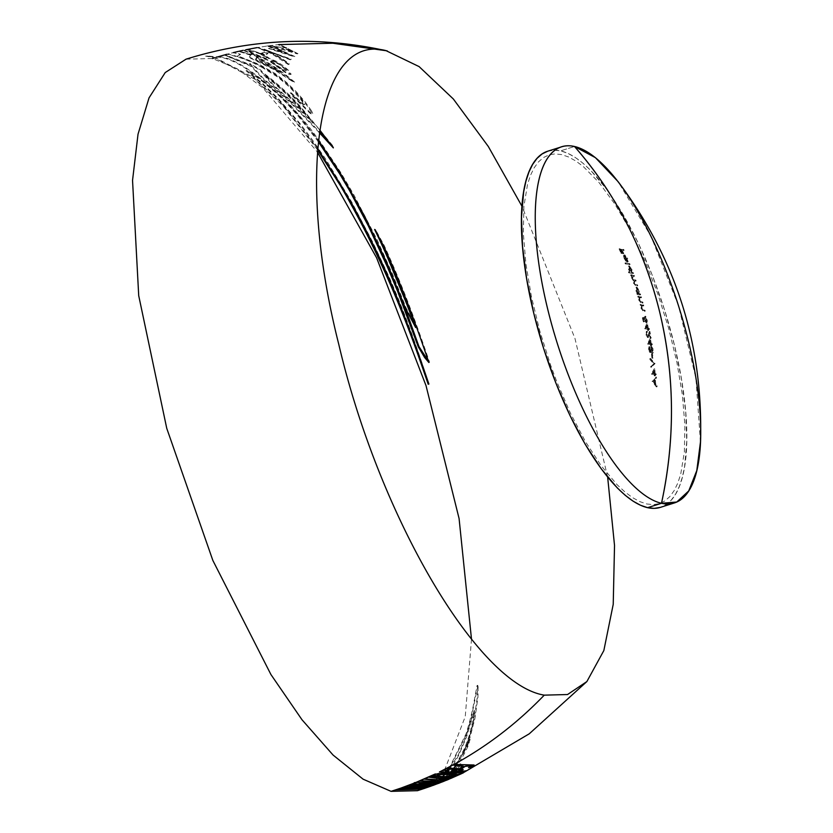 <?xml version="1.0" encoding="UTF-8"?>
<svg xmlns="http://www.w3.org/2000/svg" width="833" height="833" viewBox="0 0 833 833"><rect width="100%" height="100%" fill="white"/><g stroke="black" fill="none" stroke-linecap="round" stroke-linejoin="round"><path stroke-width="0.62" stroke-dasharray="4.17 3.12" d="M414.053 323.225L406.16 307.991L392.416 273.818L376.776 239.061L353.286 193.777L340.77 172.566L321.455 143.422L308.533 126.2L289.228 103.761C255.669 71.805 231.824 56.175 217.684 56.883L215.216 57.633L253.18 77.282L282.158 104.063L317.623 148.743M428.401 361.116L429.557 362.293C414.199 316.707 399.028 277.66 384.034 245.173L375.319 229.21L380.108 239.425M428.912 384.044C415.896 343.415 402.464 307.346 388.605 275.838L372.945 242.549L351.724 202.065L325.755 159.207L312.375 139.819L299.734 123.149L278.357 98.596L263.082 83.914L246.797 70.461L260.156 78.771L277.472 93.275L298.485 115.35L318.924 141.35M285.938 69.347L286.229 70.795L282.741 69.285L274.796 63.787L271.704 60.694L278.566 63.308L285.938 69.347M267.029 57.821L266.154 58.31L262.156 57.071L248.151 50.771L252.055 50.886L258.157 52.583L263.957 55.301L267.029 57.821M243.757 50.136L269.371 60.455L284.886 71.586L289.967 74.366L291.165 74.304L288.843 70.638L282.606 65.286L276.098 61.194L269.975 58.695L263.124 54.166L250.952 50.126L246.568 49.532L243.757 50.136M547.75 151.2L553.945 150.169L560.63 150.867L567.731 153.282L575.187 157.395L582.913 163.153L590.847 170.526L607.028 189.747L623.084 214.341L638.422 243.351L652.437 275.661L664.599 310.022L674.428 345.133L681.561 379.64L685.726 412.2L686.746 441.573L684.591 466.636L682.342 477.236L679.343 486.42L675.615 494.084L671.211 500.164L666.15 504.59L660.465 507.349A186.779 63.464 72.4 0 0 669.847 327.629A186.779 63.464 72.4 0 0 560.63 150.867L574.499 146.483L560.63 150.867A186.779 63.464 72.4 0 0 547.781 151.189M263.717 52.104L267.403 53.635L265.331 55.051L261.27 53.291L263.717 52.104M186.03 59.174L212.415 58.518L236.801 68.525L262.884 87.819L317.373 152.002M471.499 639.203L465.251 716.609L444.999 769.026M444.135 770.233L442.594 772.264M442.365 772.566L441.084 774.128M440.907 774.336L438.668 776.856M438.418 777.116L437.408 778.168M437.158 778.418L435.232 780.25M434.972 780.479L433.004 782.166M432.744 782.374L431.723 783.176M431.473 783.364L428.62 785.373M428.349 785.55L427.214 786.248M426.944 786.414L424.538 787.747M424.257 787.893L423.081 788.476M422.789 788.612L420.29 789.684M419.988 789.799L417.448 790.694M317.529 149.836L283.303 106.27L254.554 79.093L214.529 57.852L205.564 56.103L216.986 57.102C232.469 57.238 256.314 72.867 288.541 103.979L301.307 118.39L318.393 140.35M318.435 141.86L297.787 115.568L287.041 103.688L276.858 93.556L259.532 79.041L247.922 71.44C245.516 70.149 245.485 70.42 247.807 72.263L262.405 84.154L277.597 98.742L298.683 122.909L317.644 148.451M319.32 132.634L289.759 102.011L263.238 79.208L251.399 66.515L224.223 55.009L250.41 65.203L249.473 63.766L260.188 70.378L262.031 72.721C274.994 82.134 287.604 93.515 299.849 106.874L319.695 129.927M262.603 67.775C251.451 61.444 239.571 56.936 226.961 54.26L233.271 52.625L239.935 54.478L237.363 56.186L258.699 64.703L276.015 74.855L287.218 83.862L299.307 95.993L308.418 107.374L312.344 114.319L310.043 113.288L292.675 96.232L290.217 92.744L302.296 103.99L304.118 104.885L303.837 104L299.974 98.388L289.769 87.246L277.462 76.865L262.603 67.775M250.671 55.207L238.54 51.365L251.129 54.863L251.753 54.437L256.928 56.644L256.522 57.196C268.799 63.069 281.262 71.451 293.924 82.352L273.411 69.306L248.755 57.331L250.671 55.207M254.815 55.145L243.069 50.355L245.87 49.751L254.523 51.375L262.416 54.384L269.288 58.914L275.733 61.59L286.677 69.41L290.467 74.522L288.041 74.054L284.22 71.815L268.674 60.674L254.815 55.145M271.381 53.604L257.137 47.606L290.54 59.341L290.207 59.841L263.54 49.397C270.912 52.24 279.242 57.071 288.51 63.902L288.385 64.599L271.381 53.604M266.654 46.096L257.137 47.606L267.508 45.971L274.192 47.314L294.143 56.748L268.455 48.512L272.443 47.658L266.654 46.096M269.59 45.69L267.508 45.971L270.527 45.565L279.347 47.439L283.189 46.742L277.764 44.69L270.527 45.565L278.701 44.586L297.298 53.895L269.59 45.69M607.653 477.111L574.978 338.49L521.989 206.303M470.603 767.266L473.425 765.215L453.6 764.652M462.065 768.234L465.189 766.37M460.43 770.994L462.544 769.879L461.013 769.192L445.926 768.713M448.425 771.327L446.478 769.942L448.216 769.14M465.501 771.171L465.897 770.9C457.765 773.357 449.206 773.586 440.209 771.587M453.912 775.575L455.963 774.575L454.245 774.274L434.076 774.274M458.733 774.586L452.142 776.075M457.942 774.961L461.711 773.565M452.621 776.95L452.933 776.71C445.426 778.616 437.512 778.636 429.193 776.783M449.289 778.532L452.236 777.439L450.57 777.439M446.238 780.084L451.247 778.199L447.102 779.147M444.749 780.813L435.159 782.791L413.689 782.874M446.071 780.094L451.84 777.137L446.759 780.084M452.048 776.471L450.799 777.314M450.632 777.428L449.945 777.876M449.268 778.293L448.55 778.73M448.456 778.782L447.717 779.209M447.467 779.344L446.478 779.886M437.887 783.509L440.084 782.739M440.99 782.385L443.479 781.302M443.531 781.271L445.353 780.365M445.416 780.334L447.092 779.417M447.331 779.282L447.915 778.928M448.029 778.865L449.268 778.095M449.622 777.866L450.195 777.491M450.299 777.418L451.538 776.564M451.725 776.429L452.257 776.044M452.35 775.971L453.079 775.429M436.013 784.228L434.108 784.811C426.34 786.998 417.989 787.091 409.045 785.113M455.578 771.962L453.235 774.503M452.913 774.773L451.028 776.262L452.881 774.773M450.268 776.773L448.727 777.928M448.446 778.116L446.842 779.157M446.144 779.584L444.301 780.636M444.187 780.708L442.594 781.531M442.469 781.593L439.855 782.801M439.637 782.885L440.365 782.635M452.402 774.565L449.851 776.835M450.049 776.679L452.517 774.721M452.819 774.461L454.214 773.232M454.422 773.034L455.568 771.972M450.538 776.21L449.945 776.7M458.098 765.694L459.889 763.986L459.535 765.621L455.047 771.858M454.891 772.035L453.933 773.066M453.735 773.253L452.538 774.44M455.245 768.849L457.838 765.964M452.34 771.941L454.277 769.911M446.873 777.002L449.664 774.544M449.924 774.305L450.955 773.326M451.184 773.097L452.121 772.16M439.366 782.27L440.553 781.552M440.761 781.427L442.823 780.073M443.062 779.907L445.166 778.355M445.416 778.168L446.644 777.179M430.151 786.404L437.991 782.604M431.963 785.769L434.337 784.811M434.441 784.769L435.846 784.124M436.003 784.051L439.147 782.395M428.266 787.07L423.435 788.362L401.412 787.914M443.999 778.428L441.917 780.021M441.677 780.198L439.595 781.614M438.033 782.604L434.92 784.322M434.732 784.415L433.399 785.061M433.233 785.134L429.339 786.706M448.841 768.932L466.074 733.8C469.708 721.961 472.29 711.642 473.81 702.854L477.07 685.528L477.663 685.299L477.288 697.159L474.175 718.983L471.155 731.655L467.136 743.807L462.19 754.969L469.458 739.475L467.448 746.076L456.255 765.402M456.036 765.704L453.652 768.765M453.444 769.005L451.205 771.597M450.715 772.129L449.841 773.066M449.612 773.295L448.654 774.263M448.414 774.492L445.634 777.064M445.395 777.262L444.239 778.23M441.729 777.064L444.333 774.378M444.541 774.149L445.551 773.014M445.78 772.743L446.78 771.545M447.061 771.212L448.737 769.067M422.331 789.101L425.455 787.966M425.684 787.872L426.954 787.31M427.204 787.206L429.703 785.967M429.963 785.831L431.15 785.165M431.4 785.019L434.389 783.114M434.639 782.947L435.649 782.218M435.898 782.041L437.939 780.459M438.189 780.25L440.188 778.522M440.428 778.293L441.49 777.304M212.415 58.518L214.529 57.852M278.701 44.586L332.794 43.233L387.397 51M245.87 49.751L257.012 47.627M239.383 51.167L243.069 50.355M233.271 52.625L238.54 51.365M225.056 54.78L226.961 54.26M216.986 57.102L224.223 55.009M434.92 783.051L431.911 784.936M431.661 785.071L430.453 785.738M430.213 785.863L427.683 787.091M424.372 788.424L426.142 787.747M425.944 787.82L423.539 788.705M423.164 788.83L396.362 789.632M455.495 765.267L464.991 747.586L469.375 735.091L472.342 723.086L474.112 710.674L465.949 736.893L458.525 754.386L449.591 768.828M449.456 769.005L447.633 771.306M447.508 771.452L446.363 772.805M446.124 773.076L445.145 774.159M444.937 774.388L442.281 777.085M442.042 777.314L440.98 778.303M440.73 778.522L438.72 780.229M438.47 780.438L436.43 782M436.18 782.177L435.17 782.885M449.237 773.034L452.736 768.974M452.923 768.744L455.287 765.579M448.071 774.242L449.008 773.274M443.708 778.251L444.843 777.283M445.072 777.085L447.842 774.482M432.941 785.175L434.232 784.54M434.441 784.436L437.533 782.687M437.773 782.541L438.856 781.843M439.085 781.698L441.157 780.25M441.396 780.073L443.468 778.449M427.433 787.362L428.599 786.966M428.87 786.873L429.932 786.477M429.974 786.456L432.754 785.269M436.336 783.988L434.868 784.644M434.816 784.665L432.442 785.602M430.973 786.102L404.099 786.966M443.323 780.011L441.271 781.333M433.91 785.061L436.471 783.926M450.236 774.575L447.425 776.96M447.196 777.137L445.926 778.137M445.676 778.324L443.562 779.844M451.621 773.326L450.507 774.336M452.007 774.409L454.776 770.973L453.121 771.941M452.892 772.149L451.861 773.107M449.445 776.762L451.767 774.648M443.635 780.813L445.468 779.698M445.686 779.553L447.665 778.168M447.904 777.991L449.258 776.918M439.303 782.989L441.906 781.75M442.063 781.677L443.5 780.885M437.71 783.645L439.21 783.03M434.212 784.853L437.398 783.77M415.375 784.363L419.624 785.321L411.71 784.092M447.082 779.678L437.387 781.802L420.249 780.656M448.997 778.366L438.741 780.094L424.726 778.751M434.055 775.544L435.805 776.346L431.817 775.585M646.71 503.965L653.249 504.642L659.32 503.632L664.859 500.945L669.815 496.614L674.136 490.658L677.781 483.15L680.717 474.164L684.362 452.1L684.913 425.319L682.362 394.842L676.812 361.855L668.462 327.608L657.643 293.424L644.763 260.625L630.331 230.46L614.879 204.085L599.021 182.531L583.36 166.61L575.79 160.967L568.491 156.948L561.536 154.584L554.997 153.897L548.926 154.907L543.387 157.593L538.43 161.935L534.109 167.881L530.465 175.388L527.528 184.374L523.884 206.438L523.332 233.219L525.873 263.697L531.433 296.683L539.774 330.93L550.603 365.114L556.808 381.774L570.532 413.407L585.547 441.813L601.28 465.886L617.118 484.723L624.885 491.928L632.455 497.572L639.754 501.601L646.71 503.965M700.459 442.031L695.94 378.317L678.499 305.742L651.031 236.343L618.076 181.615M297.995 53.676L279.388 44.368L283.886 46.523L280.044 47.221L270.288 45.471L297.995 53.676M282.856 47.981L285.75 47.366L293.258 51.386L282.856 47.981M652.78 381.014L652.093 381.243A383.482 353.786 102.7 0 1 652.104 381.368L652.791 381.15A383.482 353.786 -77.3 0 0 652.78 381.014L656.373 376.974L652.78 381.014M656.456 377.984L655.769 378.203A383.628 353.91 -77.3 0 0 655.686 377.193L656.373 376.974A383.628 353.91 102.7 0 1 656.456 377.984A379.317 87.278 157.5 0 1 655.342 379.265L654.644 379.484A379.317 87.278 -22.5 0 0 655.769 378.203L656.456 377.984M655.675 383.93L654.988 384.148A383.607 353.89 -77.3 0 0 654.644 379.484L655.342 379.265A383.607 353.89 102.7 0 1 655.675 383.93A378.14 208.937 -3.7 0 1 657.029 385.731L656.331 385.95A378.14 208.937 176.3 0 0 654.988 384.148L655.675 383.93M657.091 386.741L656.394 386.96A383.628 353.91 -77.3 0 0 656.331 385.95L657.029 385.731A383.628 353.91 102.7 0 1 657.091 386.741A377.995 208.916 176.3 0 0 652.791 381.15L652.104 381.368A377.995 208.916 -3.7 0 1 656.394 386.96L657.091 386.741M654.977 379.681L654.28 379.9A383.596 353.89 102.7 0 1 654.551 383.576L655.238 383.357A383.596 353.89 -77.3 0 0 654.977 379.681A379.317 87.184 157.6 0 1 653.582 381.233L652.885 381.452A379.317 87.184 -22.4 0 0 654.28 379.9L654.977 379.681M655.238 383.357L654.551 383.576A378.14 208.989 176.3 0 0 652.885 381.452L653.582 381.233A378.14 208.989 -3.7 0 1 655.238 383.357M285.053 47.596L282.158 48.199L292.57 51.604L285.053 47.596M294.84 56.529L276.504 48.137L277.441 47.929L267.341 45.877L273.141 47.439L269.153 48.293L294.84 56.529M273.411 48.897L275.775 48.314L287.323 53.166L273.411 48.897M652.083 373.705L651.396 373.923A383.482 353.775 102.7 0 1 651.406 374.111L652.104 373.892A383.482 353.775 -77.3 0 0 652.083 373.705A381.15 141.568 -25.9 0 0 654.728 368.79L654.03 369.009A381.15 141.568 154.1 0 1 651.396 373.923L652.083 373.705M655.207 373.632L654.509 373.85A383.617 353.9 -77.3 0 0 654.03 369.009L654.728 368.79A383.617 353.9 102.7 0 1 655.207 373.632A379.015 69.337 -13.7 0 1 656.102 373.83L655.404 374.048A379.015 69.337 166.3 0 0 654.509 373.85L655.207 373.632M656.185 374.746L655.488 374.965A383.628 353.91 -77.3 0 0 655.404 374.048L656.102 373.83A383.628 353.91 102.7 0 1 656.185 374.746A378.869 69.316 166.3 0 0 655.29 374.548L654.592 374.767A378.869 69.316 -13.7 0 1 655.488 374.965L656.185 374.746M655.394 375.725L654.696 375.943A383.617 353.9 -77.3 0 0 654.592 374.767L655.29 374.548A383.617 353.9 102.7 0 1 655.394 375.725A378.682 69.285 166.3 0 0 654.988 375.641L654.29 375.86A378.682 69.285 -13.7 0 1 654.696 375.943L655.394 375.725M654.884 374.454L654.186 374.683A383.607 353.89 102.7 0 1 654.29 375.86L654.988 375.641A383.607 353.89 -77.3 0 0 654.884 374.454A378.869 69.316 166.3 0 0 652.104 373.892L651.406 374.111A378.869 69.316 -13.7 0 1 654.186 374.683L654.884 374.454M654.509 370.498L653.811 370.716A383.607 353.89 102.7 0 1 654.103 373.757L654.8 373.538A383.607 353.89 -77.3 0 0 654.509 370.498A381.045 141.443 154.1 0 1 653.072 373.184L652.374 373.403A381.045 141.443 -25.9 0 0 653.811 370.716L654.509 370.498M654.8 373.538L654.103 373.757A379.015 69.337 166.3 0 0 652.374 373.403L653.072 373.184A379.015 69.337 -13.7 0 1 654.8 373.538M275.077 48.533L272.714 49.116L286.635 53.385L275.077 48.533M280.263 58.216L289.082 64.37L289.207 63.683C279.93 56.852 271.61 52.01 264.238 49.168L290.894 59.622L291.238 59.122L257.834 47.387L272.068 53.385L280.263 58.216M655.019 363.636L654.332 363.854A383.628 353.91 -77.3 0 0 654.311 363.729L655.009 363.511A383.628 353.91 102.7 0 1 655.019 363.636A380.952 72.752 158.4 0 1 651.531 367.114L650.844 367.332A380.952 72.752 -21.6 0 0 654.332 363.854L655.019 363.636M651.427 366.135L650.729 366.353A383.482 353.786 102.7 0 1 650.844 367.332L651.531 367.114A383.482 353.786 -77.3 0 0 651.427 366.135L654.197 363.396L651.427 366.135M650.625 359.367L649.938 359.585A380.858 201.055 -4.6 0 1 653.499 363.615L654.197 363.396A380.858 201.055 175.4 0 0 650.625 359.367A383.482 353.786 -77.3 0 0 650.5 358.398L649.813 358.617A383.482 353.786 102.7 0 1 649.938 359.585L650.625 359.367M655.009 363.511L654.311 363.729L649.813 358.617L650.5 358.398L655.009 363.511M264.415 51.885L261.968 53.073L266.029 54.832L268.101 53.416L264.415 51.885M652.655 357.951L651.968 358.169A381.129 69.733 -13.7 0 1 652.364 358.252L653.062 358.034A381.129 69.733 166.3 0 0 652.655 357.951A383.596 353.879 -77.3 0 0 652.124 354.067L651.437 354.285A383.596 353.879 102.7 0 1 651.968 358.169L652.655 357.951M652.531 354.15L651.833 354.369A381.556 69.805 166.3 0 0 651.437 354.285L652.124 354.067A381.556 69.805 -13.7 0 1 652.531 354.15A383.607 353.89 102.7 0 1 653.062 358.034L652.364 358.252A383.607 353.89 -77.3 0 0 651.833 354.369L652.531 354.15M648.845 346.809L649.709 346.58L649.011 346.799L648.428 349.527L649.126 349.308L648.428 349.527L649.907 352.588L651.229 351.12L650.604 352.369L649.126 349.308L649.709 346.58L650.792 348.215L651.562 346.466L652.957 348.59L653.259 352.692L651.875 353.504L653.259 352.692L652.572 353.286L651.229 351.12L650.542 351.339L651.875 353.504L652.572 352.921L652.26 348.808L650.635 346.705L651.562 346.466L650.094 348.433L648.834 346.82M651.875 353.504L652.572 353.286M649.907 352.588L650.604 352.369M650.792 348.215L650.094 348.433L650.792 348.215M649.011 346.799L649.709 346.58M653.291 350.12L652.593 350.339L653.291 350.12M650.865 346.684L651.562 346.466M653.259 352.692L652.572 352.921M650.458 351.464L650.833 349.641L649.761 351.682L650.458 351.464L649.761 351.682L648.834 349.558L649.532 349.339L650.552 351.464L649.865 351.682M649.855 347.476L649.157 347.694L650.136 349.86L650.833 349.641L649.855 347.476L649.063 347.705L649.855 347.476L649.532 349.339L648.834 349.558L649.157 347.694M652.447 352.38L652.895 350.047L652.197 350.266L651.75 352.598L652.447 352.38L651.75 352.598L650.552 349.964L651.25 349.745L652.583 352.38L651.895 352.598M651.718 347.371L651.021 347.59L652.197 350.266L652.895 350.047L651.718 347.371L650.875 347.59L651.718 347.371L651.25 349.745L650.552 349.964L651.021 347.59M280.169 65.026L273.224 61.205L271.006 60.913L275.484 65.057L284.334 70.711L285.542 71.013L285.25 69.566L280.169 65.026M260.219 53.926L252.93 51.438L247.463 50.99L264.467 58.31L266.352 58.352L266.019 57.571L260.219 53.926M294.622 82.134C281.96 71.232 269.486 62.85 257.22 56.977L257.626 56.425L252.441 54.218L251.816 54.645L239.238 51.146L251.368 54.988L249.452 57.113L274.109 69.087L294.622 82.134M256.304 59.164L256.939 57.446L281.127 72.273L256.304 59.164M648.209 343.623L647.522 343.842A383.482 353.775 102.7 0 1 647.543 344.029L648.241 343.81A383.482 353.775 -77.3 0 0 648.209 343.623A383.18 142.328 -25.9 0 0 650.448 338.833L649.75 339.052A383.18 142.328 154.1 0 1 647.522 343.842L648.209 343.623M651.271 343.56L650.583 343.779L649.75 339.052L650.448 338.833L651.271 343.56A382.534 69.982 -13.7 0 1 652.166 343.758L651.479 343.977A382.534 69.982 166.3 0 0 650.583 343.779L651.271 343.56M652.322 344.654L651.625 344.872A383.628 353.91 -77.3 0 0 651.479 343.977L652.166 343.758A383.628 353.91 102.7 0 1 652.322 344.654A382.462 69.972 166.3 0 0 651.427 344.456L650.729 344.675A382.462 69.972 -13.7 0 1 651.625 344.872L652.322 344.654M651.614 345.612L650.927 345.83A383.617 353.9 -77.3 0 0 650.729 344.675L651.427 344.456A383.617 353.9 102.7 0 1 651.614 345.612A382.368 69.962 166.3 0 0 651.219 345.528L650.521 345.747A382.368 69.962 -13.7 0 1 650.927 345.83L651.614 345.612M651.021 344.373L650.334 344.591A383.607 353.89 102.7 0 1 650.521 345.747L651.219 345.528A383.607 353.89 -77.3 0 0 651.021 344.373A382.462 69.972 166.3 0 0 648.241 343.81L647.543 344.029A382.462 69.972 -13.7 0 1 650.334 344.591L651.021 344.373M650.354 340.499L649.667 340.718A383.607 353.89 102.7 0 1 650.177 343.696L650.875 343.477A383.607 353.89 -77.3 0 0 650.354 340.499A383.138 142.224 154.1 0 1 649.146 343.113L648.449 343.331A383.138 142.224 -25.9 0 0 649.667 340.718L650.354 340.499M650.875 343.477L650.177 343.696A382.534 69.982 166.3 0 0 648.449 343.331L649.146 343.113A382.534 69.982 -13.7 0 1 650.875 343.477M256.241 57.664L255.606 59.382L280.44 72.492L256.241 57.664M311.49 110.799L305.19 101.907L296.142 91.609L285.854 81.832L275.077 73.491L259.396 64.485L238.061 55.967L240.633 54.26L233.969 52.406L227.648 54.041C240.258 56.717 252.139 61.225 263.29 67.556L275.4 74.731L287.427 84.195L298.537 95.587L304.524 103.771L304.659 104.781L303.014 103.781L290.915 92.525L293.362 96.014L310.709 113.038L313.031 114.111L311.49 110.799M647.408 332.075L646.71 332.305A383.555 353.848 -77.3 0 0 646.533 331.409L647.231 331.19A383.555 353.848 102.7 0 1 647.408 332.075L646.554 332.325L647.408 332.075L646.918 334.189L646.231 334.408L646.71 332.305M648.147 336.511L649.022 334.887L647.46 336.73L648.147 336.511L647.46 336.73L646.231 334.408L646.918 334.189L648.334 336.501L647.647 336.719M649.875 331.399L649.188 331.617A383.44 190.695 150.5 0 1 648.324 335.105L649.022 334.887A383.44 190.695 -29.5 0 0 649.875 331.399A383.628 353.91 102.7 0 1 651.177 338.136L650.479 338.354A383.628 353.91 -77.3 0 0 649.188 331.617L649.875 331.399M650.781 338.042L650.084 338.271A382.93 70.055 -13.7 0 1 650.479 338.354L651.177 338.136A382.93 70.055 166.3 0 0 650.781 338.042L649.907 333.429L649.209 333.648L650.084 338.271L650.781 338.042M649.334 335.678L648.647 335.897A383.419 190.663 -29.5 0 0 649.209 333.648L649.907 333.429A383.419 190.663 150.5 0 1 649.334 335.678L647.595 337.615L648.543 337.375L646.512 334.158L645.814 334.377L647.595 337.615L649.334 335.678M647.595 337.615L648.282 337.396M647.231 331.19L646.241 331.451L647.231 331.19L646.512 334.158L645.814 334.377L646.533 331.409M330.784 144.171L334.012 147.691L333.065 146.077L300.546 106.655C288.301 93.296 275.692 81.905 262.718 72.502L260.885 70.159L250.171 63.547L251.108 64.984L224.92 54.791L252.087 66.296L263.936 78.989L290.446 101.793L319.435 131.791M273.713 85.237L264.509 74.658C281.783 87.892 298.172 104 313.687 122.972L296.767 105.895L273.713 85.237M645.346 328.337L644.648 328.556A383.482 353.775 102.7 0 1 644.69 328.733L645.388 328.514A383.482 353.775 -77.3 0 0 645.346 328.337A383.586 142.474 -25.9 0 0 647.376 323.61L646.679 323.829A383.586 142.474 154.1 0 1 644.648 328.556L645.346 328.337M648.386 328.285L647.689 328.504L646.679 323.829L647.376 323.61L648.386 328.285A383.399 70.149 -13.7 0 1 649.282 328.483L648.584 328.702A383.399 70.149 166.3 0 0 647.689 328.504L648.386 328.285M649.459 329.368L648.772 329.587A383.628 353.91 -77.3 0 0 648.584 328.702L649.282 328.483A383.628 353.91 102.7 0 1 649.459 329.368A383.367 70.139 166.3 0 0 648.563 329.17L647.876 329.389A383.367 70.139 -13.7 0 1 648.772 329.587L649.459 329.368M648.803 330.305L648.105 330.524A383.617 353.9 -77.3 0 0 647.876 329.389L648.563 329.17A383.617 353.9 102.7 0 1 648.803 330.305A383.326 70.128 166.3 0 0 648.397 330.222L647.71 330.441A383.326 70.128 -13.7 0 1 648.105 330.524L648.803 330.305M648.168 329.077L647.47 329.295A383.607 353.89 102.7 0 1 647.71 330.441L648.397 330.222A383.607 353.89 -77.3 0 0 648.168 329.077A383.367 70.139 166.3 0 0 645.388 328.514L644.69 328.733A383.367 70.139 -13.7 0 1 647.47 329.295L648.168 329.077M647.356 325.255L646.658 325.474A383.607 353.89 102.7 0 1 647.283 328.41L647.98 328.192A383.607 353.89 -77.3 0 0 647.356 325.255A383.576 142.381 154.1 0 1 646.252 327.838L645.554 328.056A383.576 142.381 -25.9 0 0 646.658 325.474L647.356 325.255M647.98 328.192L645.554 328.056L647.98 328.192M263.811 74.876L273.016 85.455L296.069 106.114L313 123.201C297.485 104.219 281.085 88.111 263.811 74.876M215.216 57.633L217.684 56.883L206.251 55.884L215.216 57.633M645.554 316.165L644.857 316.384A383.617 353.9 102.7 0 1 645.075 317.269L645.762 317.05A383.617 353.9 -77.3 0 0 645.554 316.165L647.356 319.393L646.668 319.612L644.857 316.384L645.554 316.165M646.377 322.725L647.064 322.506L644.763 319.154L644.076 319.372L646.075 322.735L646.668 319.612L647.356 319.393L647.585 320.767L646.387 322.725M646.075 322.735L646.772 322.517M644.575 318.019L643.878 318.237L644.076 319.372L644.763 319.154L644.575 318.019A383.617 2.27 162.3 0 1 643.638 318.331L642.941 318.55A383.617 2.27 -17.7 0 0 643.878 318.237L644.575 318.019M644.409 321.673L643.711 321.892A383.513 353.806 -77.3 0 0 642.941 318.55L643.638 318.331A383.513 353.806 102.7 0 1 644.409 321.673A383.565 70.17 166.3 0 0 643.982 321.59L643.295 321.809A383.565 70.17 -13.7 0 1 643.711 321.892L644.409 321.673M643.055 317.56L642.358 317.789A383.482 353.786 102.7 0 1 643.295 321.809L643.982 321.59A383.482 353.786 -77.3 0 0 643.055 317.56A383.628 2.364 -17.7 0 0 644.836 316.967L644.138 317.186A383.628 2.364 162.3 0 1 642.358 317.789L643.055 317.56M645.138 319.081L644.45 319.299L644.138 317.186L644.836 316.967L646.554 321.632L645.867 321.85L644.45 319.299L645.138 319.081M646.554 321.632L646.97 319.362L646.283 319.58L645.867 321.85L646.762 321.632L645.867 321.85M645.762 317.05L645.075 317.269L646.283 319.58L646.97 319.362L645.762 317.05M425.403 788.07L434.774 783.384C444.926 776.439 453.079 766.704 459.222 754.167L466.647 736.664L474.518 710.434L473.436 720.816L470.104 734.768L464.439 750.273L455.974 765.36M444.822 774.388L442.177 777.085M441.938 777.314L440.876 778.303M440.636 778.522L438.627 780.24M438.387 780.438L436.346 782M436.096 782.187L435.086 782.895M434.836 783.062L431.838 784.946M431.598 785.082L430.401 785.748M430.151 785.873L427.652 787.091M431.629 785.894L442.719 779.719C453.402 771.389 461.878 760.102 468.146 745.858L470.145 739.256L462.877 754.75L469.947 737.642L474.862 718.817L477.975 696.961L478.121 684.549L471.374 717.171L466.772 733.581L449.424 768.849M449.299 769.015L447.477 771.327M447.363 771.473L446.249 772.795M446.009 773.055L445.03 774.159M439.585 781.604L441.615 780.209M453.329 768.89L444.156 778.23M443.916 778.428L441.854 780.032M449.476 773.295L448.529 774.263M455.766 765.662L453.433 768.755M645.231 311.136L644.544 311.355A383.628 353.91 -77.3 0 0 644.315 310.48L645.013 310.261A383.628 353.91 102.7 0 1 645.231 311.136A383.586 70.18 166.3 0 0 643.784 310.813L643.086 311.032A383.586 70.18 -13.7 0 1 644.544 311.355L645.231 311.136M641.608 307.856L640.921 308.075L643.086 311.032L643.784 310.813L641.608 307.856L641.472 305.274L640.775 305.492L640.921 308.075L641.608 307.856M640.941 305.17L640.244 305.388A383.472 70.159 -13.7 0 1 640.775 305.492L641.472 305.274A383.472 70.159 166.3 0 0 640.941 305.17A383.555 353.838 -77.3 0 0 640.702 304.295L640.004 304.514A383.555 353.838 102.7 0 1 640.244 305.388L640.941 305.17M643.586 304.909L642.889 305.128A383.451 70.149 166.3 0 0 640.004 304.514L640.702 304.295A383.451 70.149 -13.7 0 1 643.586 304.909A383.628 353.91 102.7 0 1 643.815 305.784L643.128 306.003A383.628 353.91 -77.3 0 0 642.889 305.128L643.586 304.909M642.795 305.555L642.097 305.773A383.472 70.159 -13.7 0 1 643.128 306.003L643.815 305.784A383.472 70.159 166.3 0 0 642.795 305.555L641.368 305.742L642.795 305.555L642.056 305.524L641.931 307.773L641.243 307.991L641.368 305.742L642.097 305.773M641.368 305.742L642.056 305.524M642.993 309.73L642.295 309.949L641.243 307.991L641.931 307.773L643.67 309.97L642.295 309.949L642.993 309.73M645.013 310.261L644.315 310.48A383.576 70.18 166.3 0 0 642.982 310.188L643.67 309.97A383.576 70.18 -13.7 0 1 645.013 310.261M434.909 784.696L444.551 779.417L455.412 770.4L453.35 773.513L449.279 777.251L439.46 782.999M445.613 778.324L443.52 779.855M443.281 780.011L441.24 781.333M451.226 775.992L457.588 769.432L460.711 763.715L447.342 776.96M447.113 777.147L445.863 778.137M441.074 782.354L454.808 773.097M454.703 773.201L453.204 774.503M439.98 782.812L440.553 782.572M444.937 780.229L443.729 780.938M452.683 774.211L451.934 774.94M455.162 771.285L454.422 772.274M643.034 302.931L642.337 303.15A383.628 353.91 -77.3 0 0 642.097 302.275L642.784 302.056A383.628 353.91 102.7 0 1 643.034 302.931L640.879 302.827L643.034 302.931M639.348 299.661L638.661 299.88L640.879 302.827L641.577 302.608L639.348 299.661L639.15 297.1L638.453 297.319L638.661 299.88L639.348 299.661M638.619 296.996L637.932 297.214A383.138 70.097 -13.7 0 1 638.453 297.319L639.15 297.1A383.138 70.097 166.3 0 0 638.619 296.996A383.555 353.838 -77.3 0 0 638.37 296.131L637.672 296.35A383.555 353.838 102.7 0 1 637.932 297.214L638.619 296.996M641.243 296.746L640.556 296.964A383.086 70.087 166.3 0 0 637.672 296.35L638.37 296.131A383.086 70.087 -13.7 0 1 641.243 296.746A383.628 353.91 102.7 0 1 641.504 297.61L640.806 297.829A383.628 353.91 -77.3 0 0 640.556 296.964L641.243 296.746M640.473 297.381L639.786 297.6A383.138 70.097 -13.7 0 1 640.806 297.829L641.504 297.61A383.138 70.097 166.3 0 0 640.473 297.381L639.046 297.568L640.473 297.381L639.744 297.35L639.671 299.588L638.973 299.807L639.046 297.568L639.744 297.35M640.764 301.525L640.067 301.744L638.973 299.807L639.671 299.588L641.452 301.765L640.067 301.744L640.764 301.525M642.784 302.056L642.097 302.275A383.347 70.139 166.3 0 0 640.754 301.983L641.452 301.765A383.347 70.139 -13.7 0 1 642.784 302.056M449.154 778.563L453.87 775.138L446.634 779.834M446.603 779.855L446.051 780.146M446.03 780.157L443.25 781.5M441.688 782.166L441.053 782.416M448.654 779.365L452.538 776.908L447.175 779.667M447.279 779.615L447.873 779.292M448.164 779.126L449.102 778.584M447.571 779.469L446.769 779.875M444.978 780.813L446.29 780.334M640.65 294.767L639.963 294.997A383.628 353.91 -77.3 0 0 639.692 294.132L640.39 293.914A383.628 353.91 102.7 0 1 640.65 294.767A382.972 70.066 166.3 0 0 637.776 294.153L637.078 294.382A382.972 70.066 -13.7 0 1 639.963 294.997L640.65 294.767M637.505 293.299L636.818 293.518A383.555 353.838 102.7 0 1 637.078 294.382L637.776 294.153A383.555 353.838 -77.3 0 0 637.505 293.299A382.92 70.055 -13.7 0 1 638.047 293.403L637.36 293.622A382.92 70.055 166.3 0 0 636.818 293.518L637.505 293.299M635.923 287.323L636.901 287.093L639.546 291.061L638.859 291.279L636.214 287.312L635.881 290.675L636.579 290.457L635.881 290.675L637.36 293.622L638.047 293.403L636.579 290.457L636.901 287.093L635.912 287.333M636.214 287.312L636.901 287.093M639.9 293.799L639.203 294.018L638.859 291.279L639.546 291.061L639.9 293.799A382.92 70.055 -13.7 0 1 640.39 293.914L639.692 294.132A382.92 70.055 166.3 0 0 639.203 294.018L639.9 293.799M636.277 288.176L638.515 291.238L639.213 291.009L638.515 291.238L638.276 293.82L638.973 293.601L638.276 293.82L636.245 290.759L636.943 290.54L638.973 293.601L639.213 291.009L637.183 287.947L636.943 290.54L636.245 290.759L636.495 288.166L637.183 287.947L636.297 288.176M637.183 287.947L636.495 288.166M443.916 781.156L441.709 782.104M445.593 780.552L446.8 780.052M438.658 783.207L427.235 785.332L420.217 784.811L419.072 784.447L418.666 783.853L419.374 783.676M637.776 285.698L637.078 285.917A383.628 353.91 -77.3 0 0 636.797 285.063L637.495 284.844A383.628 353.91 102.7 0 1 637.776 285.698A382.285 69.941 166.3 0 0 636.235 285.355L635.537 285.573A382.285 69.941 -13.7 0 1 637.078 285.917L637.776 285.698M634.059 282.72L633.361 282.939L635.537 285.573L636.235 285.355L634.059 282.72L633.892 280.315L633.205 280.534L633.361 282.939L634.059 282.72M632.414 277.962L631.726 278.18L633.205 280.534L633.892 280.315L632.06 276.566L631.362 276.785L631.726 278.18L632.414 277.962M632.132 275.692L631.362 276.785L632.132 275.692A381.295 69.764 166.3 0 0 631.622 275.588L630.925 275.806A381.295 69.764 -13.7 0 1 631.435 275.91L632.132 275.692M631.31 274.744L630.623 274.963A383.555 353.838 102.7 0 1 630.925 275.806L631.622 275.588A383.555 353.838 -77.3 0 0 631.31 274.744A381.191 69.743 -13.7 0 1 634.194 275.359L633.496 275.577A381.191 69.743 166.3 0 0 630.623 274.963L631.31 274.744M634.496 276.202L633.809 276.421A383.628 353.91 -77.3 0 0 633.496 275.577L634.194 275.359A383.628 353.91 102.7 0 1 634.496 276.202A381.295 69.764 166.3 0 0 633.299 275.942L632.611 276.16A381.295 69.764 -13.7 0 1 633.809 276.421L634.496 276.202M633.299 275.942L632.726 277.889L632.028 278.107L633.299 275.942L632.611 276.16M634.423 279.773L633.736 279.992L632.028 278.107L632.726 277.889L634.423 279.773L635.871 280.086L634.423 279.773M636.173 280.94L635.475 281.158A383.628 353.91 -77.3 0 0 635.183 280.305L635.871 280.086A383.628 353.91 102.7 0 1 636.173 280.94A381.826 69.857 166.3 0 0 635.058 280.7L634.371 280.919A381.826 69.857 -13.7 0 1 635.475 281.158L636.173 280.94M635.058 280.7L634.361 282.637L633.674 282.856L635.058 280.7L633.715 280.898L634.371 280.919M635.943 284.501L635.256 284.719L633.674 282.856L634.361 282.637L635.943 284.501A382.212 69.93 -13.7 0 1 637.495 284.844L636.797 285.063A382.212 69.93 166.3 0 0 635.256 284.719L635.943 284.501M633.486 273.422L632.788 273.641A383.628 353.91 -77.3 0 0 632.476 272.797L633.174 272.578A383.628 353.91 102.7 0 1 633.486 273.422A380.941 69.691 166.3 0 0 629.404 272.568L628.717 272.787A380.941 69.691 -13.7 0 1 632.788 273.641L633.486 273.422M629.092 271.725L628.405 271.943A383.482 353.775 102.7 0 1 628.717 272.787L629.404 272.568A383.482 353.775 -77.3 0 0 629.092 271.725L630.862 272.079L629.092 271.725M628.332 266.112L629.311 265.883L632.174 269.777L631.476 269.996L628.613 266.102L628.509 269.392L629.196 269.174L628.509 269.392L630.165 272.297L630.862 272.079L629.196 269.174L629.311 265.883L628.321 266.123M628.613 266.102L629.311 265.883M632.684 272.464L631.987 272.683L631.476 269.996L632.174 269.777L632.684 272.464A380.837 69.67 -13.7 0 1 633.174 272.578L632.476 272.797A380.837 69.67 166.3 0 0 631.987 272.683L632.684 272.464M631.758 272.266L631.83 269.736L629.644 266.716L629.561 269.257L628.873 269.476L629.446 266.727L628.748 266.945L631.143 269.954L631.06 272.485L628.873 269.476L629.561 269.257L631.758 272.266L631.06 272.485L631.976 272.266L631.06 272.485M631.83 269.736L631.143 269.954L631.83 269.736M629.644 266.716L628.946 266.945M452.892 775.461L446.738 776.783L441.448 776.877L436.773 775.773L436.721 774.836L438.273 774.471M630.081 264.509L629.384 264.738A383.628 353.91 -77.3 0 0 629.05 263.894L629.748 263.676A383.628 353.91 102.7 0 1 630.081 264.509L625.302 263.884L630.081 264.509M625.666 262.822L624.969 263.041A383.482 353.775 102.7 0 1 625.302 263.884L626 263.665A383.482 353.775 -77.3 0 0 625.666 262.822L629.748 263.676L625.666 262.822M627.78 260.812L627.082 261.041A382.795 345.216 31.4 0 1 627.551 261.812L628.238 261.593A382.795 345.216 -148.6 0 0 627.78 260.812L627.343 258.449L626.645 258.667L627.082 261.041L627.78 260.812M625.25 255.741L624.552 255.96L626.645 258.667L627.343 258.449L625.25 255.741A383.607 353.89 102.7 0 1 627.77 261.822L627.082 262.041A383.607 353.89 -77.3 0 0 624.552 255.96L625.25 255.741M626.468 260.864L625.77 261.093L627.77 261.822L624.76 258.011L624.063 258.23L625.77 261.093L626.468 260.864M624.188 255.471L623.5 255.689L624.063 258.23L624.76 258.011L624.188 255.471L624.823 254.888L623.5 255.689L624.823 254.888L627.27 257.636L627.728 258.626L627.041 258.844L624.136 255.106L623.5 255.689M624.136 255.106L624.823 254.888M628.238 261.593L627.551 261.812L627.041 258.844L627.728 258.626L628.238 261.593M624.677 256.429L623.99 256.647L624.927 255.752L625.135 258.126L624.448 258.345L623.99 256.647L624.677 256.429M627.082 260.906L626.385 261.125L624.448 258.345L625.135 258.126L627.082 260.906A383.596 353.879 -77.3 0 0 624.927 255.752L624.24 255.97A383.596 353.879 102.7 0 1 626.385 261.125L627.082 260.906M459.785 770.629L453.214 771.795L457.442 769.307M624.125 250.337L623.428 250.556A383.628 353.91 -77.3 0 0 623.063 249.733L623.75 249.515A383.628 353.91 102.7 0 1 624.125 250.337A377.078 68.983 166.3 0 0 622.22 249.921L621.522 250.139A377.078 68.983 -13.7 0 1 623.428 250.556L624.125 250.337M623.823 253.596L623.136 253.815A383.586 353.879 -77.3 0 0 621.522 250.139L622.22 249.921A383.586 353.879 102.7 0 1 623.823 253.596A377.818 69.118 166.3 0 0 623.417 253.513L622.72 253.732A377.818 69.118 -13.7 0 1 623.136 253.815L623.823 253.596M621.803 249.838L621.116 250.056A383.576 353.869 102.7 0 1 622.72 253.732L623.417 253.513A383.576 353.869 -77.3 0 0 621.803 249.838A377.078 68.983 166.3 0 0 620.564 249.588L619.877 249.806A377.078 68.983 -13.7 0 1 621.116 250.056L621.803 249.838M622.178 253.263L621.48 253.482A383.513 353.806 -77.3 0 0 619.877 249.806L620.564 249.588A383.513 353.806 102.7 0 1 622.178 253.263A377.818 69.118 166.3 0 0 621.751 253.18L621.064 253.399A377.818 69.118 -13.7 0 1 621.48 253.482L622.178 253.263M619.783 248.682L619.086 248.9A383.482 353.786 102.7 0 1 621.064 253.399L621.751 253.18A383.482 353.786 -77.3 0 0 619.783 248.682A376.901 68.952 -13.7 0 1 623.75 249.515L623.063 249.733A376.901 68.952 166.3 0 0 619.086 248.9L619.783 248.682M462.294 773.336L461.399 773.753M451.684 778.032L449.279 779.053M427.725 787.279L428.391 787.039M436.065 784.27L436.992 783.915M652.114 353.494L652.812 353.275M641.4 305.732L642.097 305.513M639.078 297.558L639.775 297.339M445.894 780.438L444.895 780.844M623.844 255.117L624.542 254.898"/><path stroke-width="1.25" d="M447.456 769.307L455.214 769.109L450.372 772.108L460.43 770.994L451.07 771.889L455.911 768.89L450.986 768.744L447.331 769.505L447.488 770.431L449.112 771.108L447.446 771.337L444.739 769.453L446.613 768.495L444.739 769.453L446.613 768.495L451.351 768.234L461.711 768.974L463.242 769.661L461.045 770.785M434.232 774.575L438.491 773.555L455.974 774.117L456.661 774.357L455.818 774.919L450.663 776.335L463.086 773.024L447.894 776.918L431.713 775.731L436.502 776.127L434.232 774.575M434.232 784.54L412.408 783.874L420.321 785.102L414.157 783.187L414.376 782.656L416.011 782.458L414.157 783.187L416.011 782.458L435.846 782.562L443.864 781.073L449.737 778.855M317.623 148.743L340.801 184.916C392.072 272.453 417.604 351.547 428.912 384.044M380.108 239.425L416.323 327.307L414.053 323.225M318.373 140.59L339.885 172.868L350.058 190.049L369.009 225.649L393.343 279.045L408.576 317.581L418.978 346.59L428.401 361.116M574.499 146.483A186.779 63.464 72.4 0 0 547.677 309.022A186.779 63.464 72.4 0 0 661.485 503.288A399.09 368.176 -77.3 0 0 659.601 311.719A399.09 368.176 -77.3 0 0 574.499 146.483A186.779 63.464 -107.6 0 1 683.716 323.235A186.779 63.464 -107.6 0 1 674.324 502.965A186.779 63.464 -107.6 0 1 661.485 503.288A186.779 63.464 -107.6 0 1 552.269 326.526A186.779 63.464 -107.6 0 1 561.661 146.806A186.779 63.464 -107.6 0 1 574.499 146.483C615.639 193.631 644.003 248.703 659.601 311.719C674.761 374.871 675.386 438.72 661.485 503.288L647.605 507.672L661.485 503.288L676.75 502.028L688.745 490.908L696.805 470.53L700.459 442.031C703.583 345.549 676.125 258.751 618.076 181.615L595.428 157.656L574.499 146.483M561.661 146.806L547.781 151.189A186.779 63.464 72.4 0 0 538.399 330.92A186.779 63.464 72.4 0 0 647.605 507.672A186.779 63.464 72.4 0 0 660.454 507.349L674.324 502.965M422.591 789.018L417.448 790.694L391.062 791.35L395.519 789.903L422.331 789.101M317.373 152.002L376.61 257.834L426.017 385.617L459.087 518.563L471.499 639.203M444.999 769.026L444.135 770.233M435.232 780.25L446.144 779.584M214.529 57.852L212.415 58.518M317.644 148.451L350.776 201.836C365.229 228.023 377.609 252.753 387.907 276.056C401.766 307.564 415.209 343.644 428.224 384.263C416.948 351.849 391.468 272.922 340.291 185.436L317.529 149.836M318.393 140.35L339.906 172.514L364.542 216.059L386.897 262.874L405.463 308.21L415.636 327.525C401.402 289.207 387.741 256.512 374.621 229.429L383.336 245.391C398.33 277.878 413.512 316.925 428.86 362.511L424.58 357.451L418.281 346.809L397.685 291.508L387.543 267.278L368.394 226.014L349.548 190.601L339.385 173.41L318.258 141.62M224.223 55.009L216.986 57.102M319.695 129.927L333.325 147.91L319.32 132.634M226.961 54.26L225.056 54.78M238.54 51.365L233.271 52.625M243.069 50.355L239.383 51.167M257.012 47.627L245.87 49.751M521.989 206.303L488.284 146.441L453.35 99.002L419.103 66.598L386.168 50.719L332.794 43.233L278.701 44.586M453.808 764.694L453.6 764.652C486.993 746.399 517.22 723.231 544.251 695.149L567.533 694.535L586.88 681.561L603.842 650.563L613.223 604.352L614.525 545.459L607.653 477.111M464.804 766.381L470.895 765.923L468.5 767.651L470.76 767.151M445.978 768.713L452.819 765.079L462.752 766.36L459.889 768.245L462.377 768.026M440.386 771.629L444.041 769.682L445.457 771.108L447.79 771.119M401.412 787.914L391.062 791.35L363.115 779.188L333.085 755.062L302.004 719.764L270.912 674.511L212.873 560.494L166.746 428.318L138.715 295.673L132.541 180.365L138.028 134.186L149.045 97.846L165.226 72.554L186.03 59.174C251.993 38.641 318.706 35.819 386.168 50.719L387.22 50.959C318.3 31.206 295.09 171.9 338.792 344.404C379.005 516.127 477.507 684.278 544.251 695.149C517.22 723.231 486.993 746.399 453.6 764.652L439.418 771.983C448.56 774.003 457.255 773.732 465.501 771.171L465.897 770.9M451.101 776.325L455.12 775.148M461.711 773.565L458.733 774.586M429.328 776.814L431.015 775.95L447.206 777.137L457.942 774.961M450.57 777.439L452.933 776.71M446.852 779.209L450.268 778.22M435.357 773.93L415.313 782.676L419.447 780.99L437.033 782.083L446.811 779.896M449.279 779.053L444.749 780.813M450.913 777.543L451.965 777.147M449.945 777.876L449.268 778.293M409.118 785.123L410.908 784.405L433.785 784.644L437.887 783.509M440.365 782.635L440.99 782.385M424.851 778.782L428.391 777.137L438.908 778.491L449.622 777.866M453.235 774.503L453.308 775.231L452.184 775.721M442.448 781.812L439.637 782.885M439.022 783.145L436.013 784.228M459.535 765.621L458.858 766.797M415.313 782.676L401.371 787.914L403.234 787.247L430.151 786.404M428.266 787.07L431.963 785.769M451.205 771.597L450.715 772.129M396.362 789.632L400.548 788.195L427.433 787.362M428.391 787.039L423.164 788.83M404.099 786.966L408.232 785.415L427.568 786.331L435.19 784.551M434.899 784.634L428.256 786.113L409.742 784.894C418.676 786.873 427.027 786.779 434.795 784.592L438.908 783.239L434.816 784.665M436.065 784.27L430.973 786.102M436.981 783.926L437.71 783.645M411.794 784.113L413.46 783.405L416.073 784.582M420.363 780.688L423.924 779.105L434.982 780.479M449.268 778.095L448.248 778.616M431.963 775.617L433.535 774.794L434.784 775.95M660.496 507.339L654.29 508.369L647.605 507.672L640.515 505.256L633.059 501.143L625.323 495.385L617.388 488.023L601.218 468.792L585.151 444.197L569.824 415.198L555.809 382.888L543.647 348.517L533.807 313.406L526.675 278.909L522.52 246.339L521.5 216.965L523.655 191.902L525.894 181.302L528.903 172.119L532.62 164.455L537.035 158.374L542.096 153.949L547.75 151.2M319.435 131.791L330.784 144.171M424.226 788.487L396.216 789.684L425.403 788.07M435.086 782.895L444.02 781.125M424.372 788.424L423.758 788.643M430.036 786.487L401.246 787.976L424.122 788.143L431.109 786.102M430.63 786.258L429.568 786.654M433.129 785.384L423.185 787.966L413.814 788.403L403.932 787.029L433.129 785.384L434.909 784.696M433.91 785.061L432.66 785.55M453.069 771.691L452.059 772.701M452.173 775.179L453.09 774.357M450.257 776.783L451.226 775.992L450.257 776.783M453.204 774.503L437.346 774.628M438.908 783.239L439.98 782.812M440.553 782.572L441.074 782.354M439.46 782.999L438.408 783.426M444.937 780.229L443.729 780.938M452.683 774.211L451.934 774.94M455.162 771.285L453.35 773.513M443.25 781.5L441.688 782.166M448.643 779.23L438.116 782.489L419.363 783.634L422.685 784.915L431.109 784.853L443.146 781.593L434.482 784.426M448.321 779.084L446.769 779.875M447.436 779.875L448.654 779.365M447.498 779.834L446.29 780.334M443.146 781.593L445.28 780.688M445.593 780.552L446.8 780.052L445.593 780.552M418.957 783.759L434.816 783.062M439.855 782.801L438.658 783.207M446.384 779.438L435.68 780.261L424.622 778.876L439.439 779.875L449.685 778.147L439.605 778.272L429.88 776.564C438.2 778.418 446.124 778.397 453.631 776.491L449.31 777.595L452.933 777.22L446.196 779.303L451.934 777.97L447.519 779.678L437.721 781.864L420.144 780.771L438.075 781.583L446.019 780.032M448.643 774.263L438.97 774.253L437.106 775.211L440.553 776.491L447.436 776.564L454.006 775.013L448.643 774.263M454.089 772.691L466.595 770.681L453.516 773.076L440.116 771.764L454.089 772.691M459.399 769.234L457.838 769.046L453.902 771.577L460.472 770.41L461.128 769.786L459.399 769.234M457.14 769.265L460.253 769.827L459.243 770.858M454.297 764.434L474.123 764.996L471.301 767.047L469.198 767.432L471.593 765.704L465.501 766.162L462.763 768.016L460.576 768.026L463.44 766.141L453.506 764.861L454.297 764.434M386.168 50.719L387.397 51M586.88 681.561L529.267 733.8L462.294 773.336M461.399 773.753L451.684 778.032M447.8 779.719L446.644 780.198M444.895 780.844L441.709 782.104"/></g></svg>
